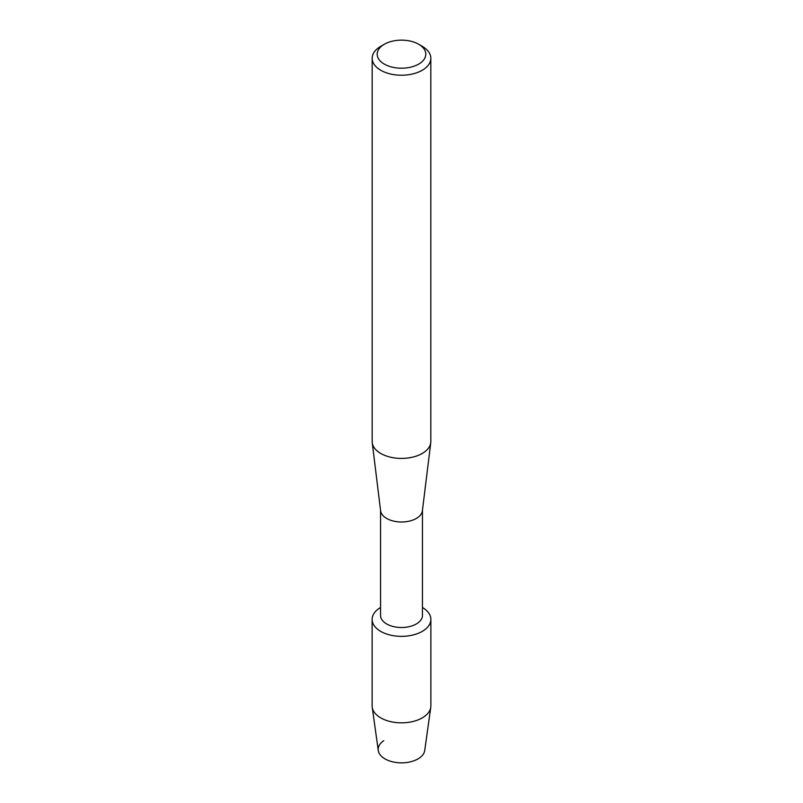 <?xml version="1.0" encoding="UTF-8"?>
<svg xmlns="http://www.w3.org/2000/svg" width="803" height="803" viewBox="0 0 803 803"><rect width="100%" height="100%" fill="white"/><g stroke="black" fill="none" stroke-linecap="round" stroke-linejoin="round"><path stroke-width="1.2" d="M430.87 619.394A29.37 16.963 180 0 1 422.268 631.379A29.37 16.963 180 0 0 422.448 607.5A29.37 16.963 180 0 1 430.87 619.394L430.87 705.877A29.37 16.963 180 0 1 430.779 707.252L424.727 750.484A23.297 13.45 180 0 1 417.972 758.915A23.297 13.45 180 0 1 385.701 759.287A23.297 13.45 180 0 1 383.764 740.677M422.448 510.337L422.448 615.419A20.948 12.095 180 0 1 416.315 623.971A20.948 12.095 180 0 1 393.48 626.591A20.948 12.095 180 0 1 380.552 615.419L380.552 510.337M422.268 631.379A29.37 16.963 180 0 1 380.823 631.439A29.37 16.963 180 0 1 380.552 607.5A29.37 16.963 180 0 0 372.13 619.394A29.37 16.963 180 0 0 390.258 635.063A29.37 16.963 180 0 0 422.268 631.379M418.684 44.255L422.237 46.313A29.33 16.933 180 0 1 430.83 58.288L430.83 441.479A29.33 16.933 180 0 1 430.759 442.674L422.398 510.758A20.948 12.095 180 0 1 416.315 518.457A20.948 12.095 180 0 1 394.173 521.237A20.948 12.095 180 0 1 380.602 510.758L372.241 442.674A29.33 16.933 180 0 1 372.17 441.479L372.17 58.288A29.33 16.933 180 0 1 380.763 46.313L384.316 44.255A24.301 14.032 180 0 1 418.684 44.255A24.301 14.032 180 0 1 418.684 64.099A24.301 14.032 180 0 1 384.316 64.099A24.301 14.032 180 0 1 384.316 44.255L380.763 46.313M430.759 442.674A29.33 16.933 180 0 1 422.237 453.454A29.33 16.933 180 0 1 391.242 457.349A29.33 16.933 180 0 1 372.241 442.674M430.83 58.288A29.33 16.933 180 0 1 422.237 70.262A29.33 16.933 180 0 1 390.278 73.936A29.33 16.933 180 0 1 372.17 58.288M430.779 707.252A29.37 16.963 180 0 1 422.268 717.872A29.37 16.963 180 0 1 391.362 721.797A29.37 16.963 180 0 1 372.221 707.252A29.37 16.963 180 0 1 372.13 705.877L372.13 619.394M417.972 758.915A23.297 13.45 180 0 1 393.46 762.027A23.297 13.45 180 0 1 378.273 750.484L372.221 707.252"/></g></svg>
